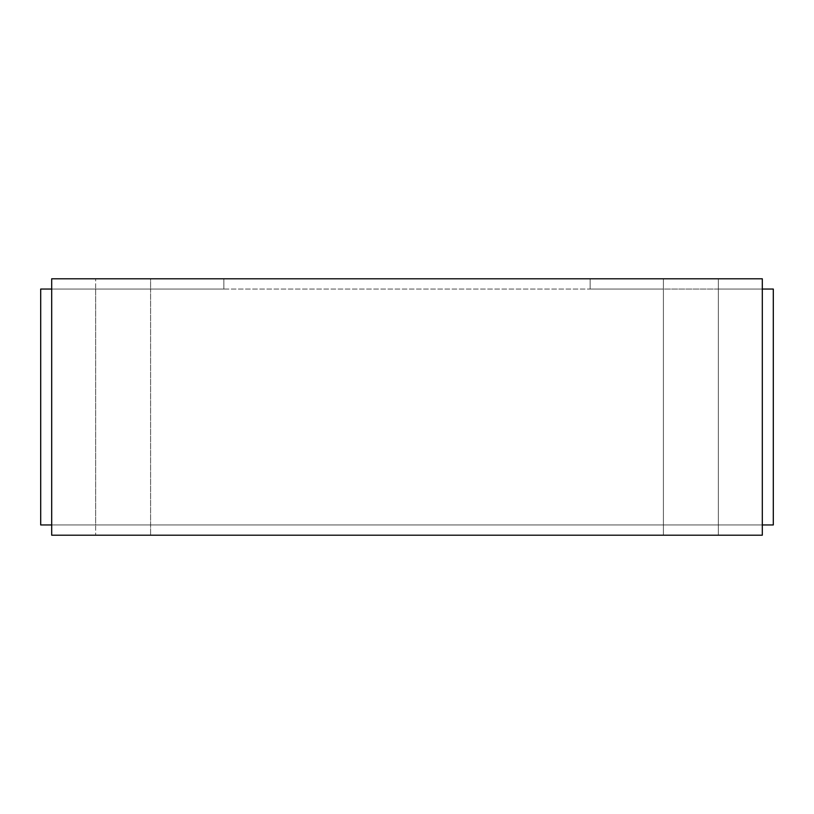 <?xml version="1.0" encoding="UTF-8"?>
<svg xmlns="http://www.w3.org/2000/svg" width="814" height="814" viewBox="0 0 814 814"><rect width="100%" height="100%" fill="white"/><g stroke="black" fill="none" stroke-linecap="round" stroke-linejoin="round"><path stroke-width="0.61" stroke-dasharray="4.07 3.05" d="M95.645 289.051L95.645 524.949L40.7 524.949L773.3 524.949L718.355 524.949L773.3 524.949L773.3 289.051L773.3 524.949L773.3 289.051L718.355 289.051L718.355 524.949L663.41 524.949L718.355 524.949L718.355 289.051L773.3 289.051L40.7 289.051L40.7 524.949L150.59 524.949L95.645 524.949L95.645 289.051L40.7 289.051L40.7 524.949L40.7 289.051L150.59 289.051L150.59 524.949L663.41 524.949L663.41 535.205L762.311 535.205L663.41 535.205L663.41 289.051L663.41 535.205L762.311 535.205L51.689 535.205L762.311 535.205L51.689 535.205L150.59 535.205L150.59 289.051L150.59 535.205L51.689 535.205L663.41 535.205L663.41 289.051L663.41 524.949L150.59 524.949L150.59 535.205L150.59 289.051L95.645 289.051M762.311 289.051L51.689 289.051M762.311 524.949L51.689 524.949M718.355 289.051L663.41 289.051L718.355 289.051M762.311 278.795L51.689 278.795L51.689 535.205L762.311 535.205L762.311 278.795L590.15 278.795L590.15 289.051L663.41 289.051L590.15 289.051L663.41 289.051L663.41 535.205L663.41 278.795L663.41 289.051L590.15 289.051L590.15 278.795L762.311 278.795L762.311 535.205L762.311 278.795L718.355 278.795L718.355 535.205L718.355 278.795L590.15 278.795L590.15 289.051L590.15 278.795L762.311 278.795L762.311 535.205L762.311 278.795L51.689 278.795L223.85 278.795L223.85 289.051L150.59 289.051L223.85 289.051L150.59 289.051L150.59 535.205L150.59 278.795L223.85 278.795L223.85 289.051L223.85 278.795L223.85 289.051L150.59 289.051L150.59 278.795L51.689 278.795L51.689 535.205L51.689 278.795L95.645 278.795L95.645 535.205L95.645 278.795L223.85 278.795L51.689 278.795L51.689 535.205L51.689 278.795L762.311 278.795L762.311 535.205L762.311 278.795M51.689 278.795L51.689 535.205L51.689 278.795"/><path stroke-width="1.22" d="M762.311 524.949L773.3 524.949L773.3 289.051L762.311 289.051M51.689 289.051L40.7 289.051L40.7 524.949L51.689 524.949M51.689 278.795L762.311 278.795L762.311 535.205L51.689 535.205L51.689 278.795"/></g></svg>

